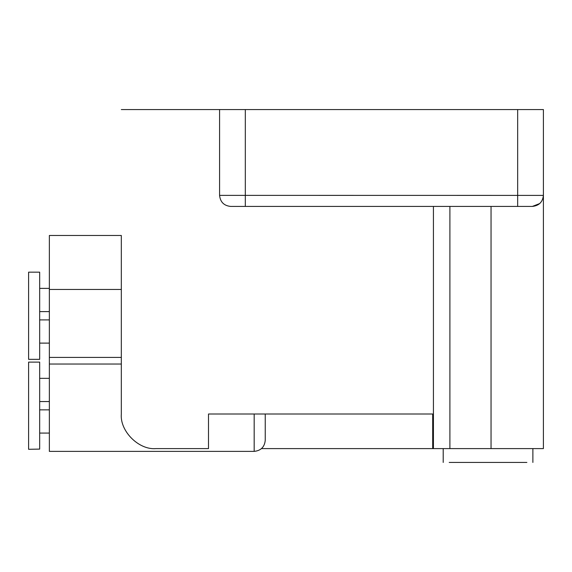 <?xml version="1.0" encoding="UTF-8"?>
<svg xmlns="http://www.w3.org/2000/svg" width="572" height="572" viewBox="0 0 572 572"><rect width="100%" height="100%" fill="white"/><g stroke="black" fill="none" stroke-linecap="round" stroke-linejoin="round"><path stroke-width="0.86" d="M49.356 409.859L39.668 409.859M49.356 378.342L39.668 378.342M39.668 433.068L49.356 433.068M39.668 401.551L49.356 401.551M39.668 449.099L28.6 449.299L28.6 362.112L39.668 362.112L39.668 449.099M28.6 315.751L28.6 272.165L39.668 272.165L39.668 359.345L28.6 359.345L28.6 315.751M49.356 319.905L39.668 319.905M39.668 343.114L49.356 343.114M49.356 288.388L39.668 288.388M39.668 311.604L49.356 311.604M121.321 364.035L49.356 364.035L49.356 451.372L49.356 357.421L121.321 357.421M49.356 357.421L49.356 235.485L121.321 235.485L121.321 414.006C119.77 431.124 138.796 450.15 155.913 448.605C138.796 450.15 119.77 431.124 121.321 414.006L121.321 235.485M121.321 289.461L49.356 289.461M265.244 414.006L265.244 440.304L265.244 414.006M432.689 414.006L208.501 414.006L432.689 414.006L432.689 448.605L432.689 414.006M526.876 462.441L449.213 462.441L526.876 462.441M543.4 195.395L219.577 195.359L219.577 109.559L543.4 109.559L543.4 448.605L261.497 448.605M219.577 195.359C220.277 202.03 223.967 205.72 230.645 206.428L532.332 206.428L539.811 203.518M543.4 195.359C542.699 202.03 539.003 205.72 532.332 206.428M219.577 109.559L121.321 109.559M491.048 206.428L491.048 448.605M208.501 414.006L208.501 448.605L155.913 448.605M254.168 414.006L254.168 451.372L254.168 414.006M517.66 109.559L517.66 206.428M245.317 109.559L245.317 206.428M449.899 206.428L449.899 448.605M433.426 206.428L433.426 448.605M49.356 451.372L254.168 451.372C260.875 450.693 264.564 447.004 265.244 440.304M443.207 448.605L443.207 462.441M532.882 448.605L532.882 462.441"/></g></svg>
